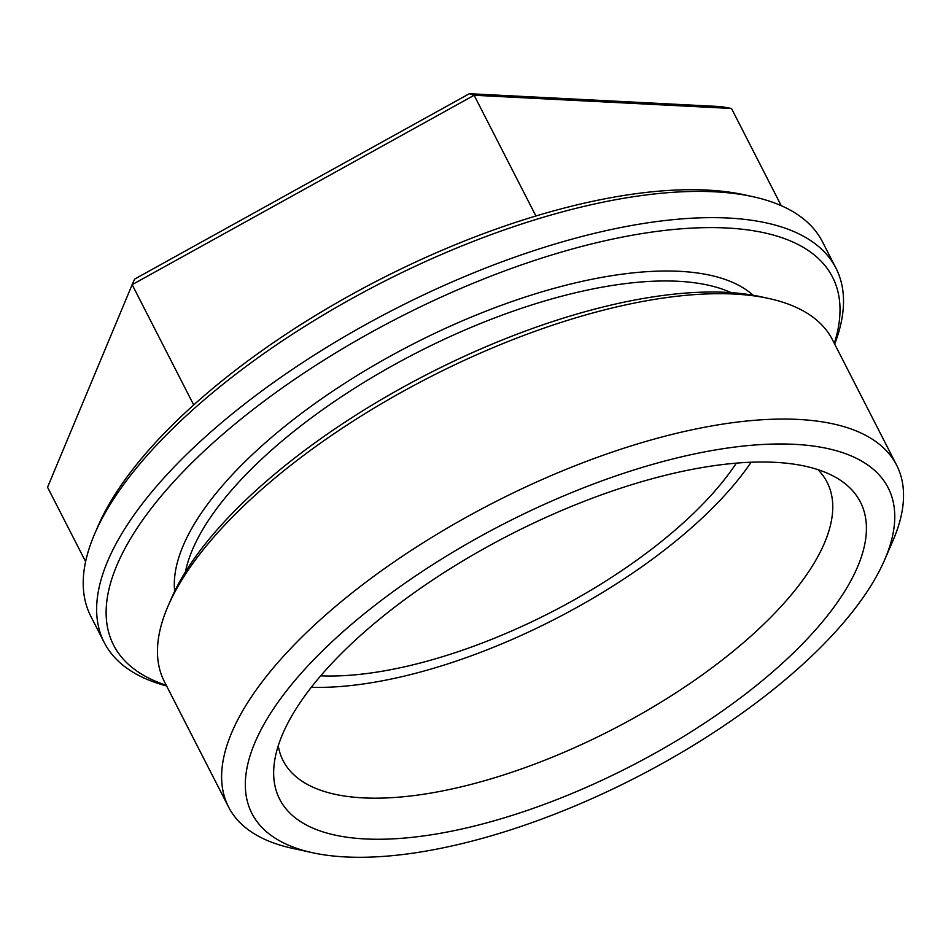 <?xml version="1.0" encoding="UTF-8"?>
<svg xmlns="http://www.w3.org/2000/svg" width="951" height="951" viewBox="0 0 951 951"><rect width="100%" height="100%" fill="white"/><g stroke="black" fill="none" stroke-linecap="round" stroke-linejoin="round"><path stroke-width="1.43" d="M784.183 661.623A326.181 130.537 -27.1 0 1 452.403 831.008A326.181 130.537 -27.1 0 1 274.066 765.127A326.181 130.537 -27.1 0 1 355.9 639.643A326.181 130.537 -27.1 0 1 836.036 477.557A326.181 130.537 -27.1 0 1 784.183 661.623M278.251 745.762A305.544 122.275 152.9 0 0 283.125 760.669A305.544 122.275 152.9 0 0 478.198 782.507A305.544 122.275 152.9 0 0 755.712 631.773A305.544 122.275 152.9 0 0 827.12 482.288A305.544 122.275 152.9 0 0 817.872 469.628M168.054 606.096L171.358 598.452A368.085 147.298 -27.1 0 1 253.798 492.463A368.085 147.298 -27.1 0 1 760.919 296.76L769.062 298.543A375.229 150.163 152.9 0 0 252.086 498.051A375.229 150.163 152.9 0 0 168.054 606.096A375.229 150.163 152.9 0 0 164.392 681.629L228.549 806.995A375.229 150.163 -27.1 0 1 316.243 623.416A375.229 150.163 -27.1 0 1 657.046 438.316A375.229 150.163 -27.1 0 1 896.615 465.122A375.229 150.163 -27.1 0 1 892.953 540.655L884.68 559.77A357.362 143.007 152.9 0 0 727.622 448.028A357.362 143.007 152.9 0 0 335.43 638.596A357.362 143.007 152.9 0 0 312.297 852.678A357.362 143.007 152.9 0 0 804.653 662.681A357.362 143.007 152.9 0 0 884.68 559.77M896.615 465.122L832.458 339.757A375.229 150.163 152.9 0 0 769.062 298.543M834.312 343.37A403.818 161.599 152.9 0 0 639.25 234.029A403.818 161.599 152.9 0 0 207.96 447.529A403.818 161.599 152.9 0 0 166.235 685.231M166.603 685.944A410.963 164.464 -27.1 0 1 104.23 642.519A410.963 164.464 -27.1 0 1 200.281 441.454A410.963 164.464 -27.1 0 1 573.536 238.725A410.963 164.464 -27.1 0 1 835.929 268.087A410.963 164.464 -27.1 0 1 834.669 344.084M94.815 533.547L98.131 525.903A403.818 161.599 -27.1 0 1 188.56 409.631A403.818 161.599 -27.1 0 1 744.93 194.919L753.061 196.714A410.963 164.464 152.9 0 0 186.848 415.218A410.963 164.464 152.9 0 0 94.815 533.547A410.963 164.464 152.9 0 0 90.809 616.272L104.23 642.519M835.929 268.087L822.508 241.851A410.963 164.464 152.9 0 0 753.061 196.714M736.336 463.137A285.894 114.405 -27.1 0 1 686.123 520.328A285.894 114.405 -27.1 0 1 320.689 675.828M751.124 462.222A305.544 122.275 -27.1 0 1 699.021 520.993A305.544 122.275 -27.1 0 1 311.298 687.288M312.297 852.678L291.945 848.209A375.229 150.163 -27.1 0 1 228.549 806.995M193.707 404.948L132.153 284.658L134.59 279.107L469.366 93.697L721.31 106.631L731.485 108.473L474.133 95.266L132.153 284.658L47.55 487.257L85.614 561.637M535.912 215.996L474.133 95.266L469.366 93.697M781.235 205.678L731.485 108.473M731.164 292.635A321.628 128.706 152.9 0 0 264.901 456.123A321.628 128.706 152.9 0 0 185.421 571.908M174.663 591.26A328.773 131.571 -27.1 0 1 257.222 450.061A328.773 131.571 -27.1 0 1 753.156 295.238"/></g></svg>
